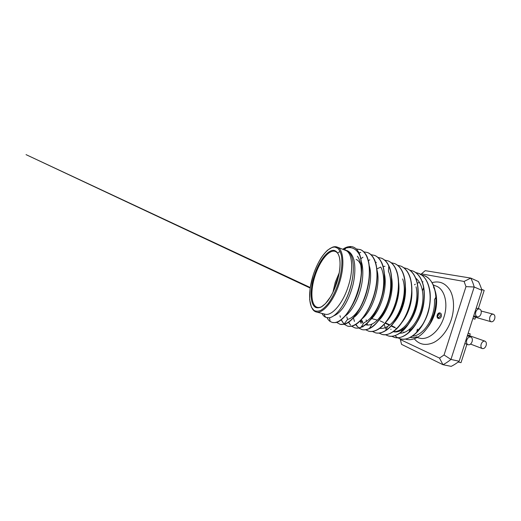 <?xml version="1.0" encoding="UTF-8"?>
<svg xmlns="http://www.w3.org/2000/svg" width="521" height="521" viewBox="0 0 521 521"><rect width="100%" height="100%" fill="white"/><g stroke="black" fill="none" stroke-linecap="round" stroke-linejoin="round"><path stroke-width="0.78" d="M332.02 247.41C333.889 246.596 335.596 246.485 337.152 247.071L345.553 250.386C352.189 252.431 353.948 269.07 348.23 286.387C342.772 303.841 331.597 316.403 324.993 314.176L316.24 311.962C314.638 311.532 313.316 310.444 312.274 308.699M344.049 249.793L345.918 250.191L349.07 252.249C354.026 257.289 354.879 272.17 350.509 287.117C345.723 304.29 335.57 317.667 328.679 317.784L325.599 317.263C324.121 316.56 322.903 315.27 321.952 313.408M343.196 248.973C345.97 247.169 348.621 246.361 351.141 246.55C353.394 246.752 355.361 247.833 357.048 249.787L358.37 251.695L359.868 255.622C357.302 250.288 353.733 247.599 349.174 247.553L346.237 247.905L342.642 249.24M421.352 274.814L424.211 275.635C434.084 278.846 439.047 296.937 433.843 313.974L430.32 322.955L432.717 317.823C430.496 323.339 427.728 327.859 424.407 331.389M432.717 317.823L433.986 314.02C435.654 308.386 436.337 302.681 436.044 296.905C434.996 285.632 431.101 278.566 424.348 275.687L424.211 275.635M359.868 255.622C362.531 263.489 361.887 277.569 358.266 289.611C355.211 299.881 351.063 308.334 345.82 314.984C340.806 320.825 336.305 323.32 332.326 322.46L330.145 321.477C328.907 320.61 327.872 319.353 327.051 317.712M332.326 322.46L335.114 322.616C342.297 322.46 353.492 307.664 358.474 289.676C362.896 275.186 362.603 258.436 358.37 251.695M356.234 248.927L360.363 249.585C364.72 251.467 367.552 256.306 368.868 264.114C370.008 272.724 369.148 282.082 366.296 292.196C363.28 302.291 359.132 310.588 353.837 317.087C348.77 322.805 344.186 325.215 340.076 324.322L336.566 322.297M340.076 324.322L343.88 324.349C351.128 323.437 361.834 309.122 366.491 292.261C371.121 277.165 370.268 259.901 365.306 253.655C363.984 251.76 362.395 250.425 360.545 249.657L356.318 249.005M363.782 251.832L367.624 252.548C372.072 254.463 375.003 259.289 376.409 267.012C377.647 275.524 376.865 284.753 374.052 294.697C371.089 304.622 366.934 312.763 361.594 319.126C356.481 324.713 351.812 327.051 347.598 326.133L344.166 324.277M347.689 326.153L347.781 326.179C349.259 326.524 350.828 326.439 352.496 325.925C359.744 324.322 369.91 310.516 374.241 294.762C378.572 280.689 377.92 264.297 373.349 257.635C371.87 255.218 370.021 253.551 367.806 252.62L367.715 252.581M360.753 252.392L359.028 252.998M370.965 254.671L374.671 255.42C379.203 257.374 382.219 262.174 383.717 269.819C385.045 278.24 384.329 287.338 381.561 297.12C378.637 306.876 374.482 314.866 369.102 321.092C363.951 326.563 359.21 328.829 354.892 327.885L351.538 326.179M354.983 327.904L355.075 327.93C356.918 328.36 358.884 328.165 360.968 327.357C368.158 325.104 377.712 311.851 381.743 297.178C385.761 284.101 385.351 268.699 381.17 261.646C379.562 258.65 377.451 256.599 374.84 255.492L374.755 255.459M362.968 257.25L360.838 258.703M377.927 257.433L381.502 258.208C386.113 260.194 389.213 264.968 390.789 272.542C392.209 280.865 391.551 289.839 388.829 299.464C385.944 309.057 381.795 316.905 376.383 323.007C371.193 328.36 366.387 330.555 361.971 329.591L358.702 328.002M358.793 327.989L362.147 329.63C364.394 330.145 366.784 329.813 369.317 328.627C376.403 325.755 385.26 313.121 389.005 299.523C392.704 287.436 392.541 273.115 388.809 265.743C387.083 262.056 384.706 259.569 381.672 258.279L381.587 258.247M369.78 259.81L368.347 260.702M384.687 260.116L388.138 260.917C392.821 262.929 395.993 267.683 397.647 275.173C399.145 283.411 398.545 292.261 395.869 301.731C393.023 311.174 388.881 318.885 383.436 324.857C378.213 330.099 373.349 332.229 368.848 331.245L365.651 329.767M368.933 331.265L369.018 331.284C371.688 331.884 374.514 331.376 377.497 329.754C384.446 326.315 392.554 314.371 396.038 301.789C399.431 290.659 399.496 277.439 396.227 269.885C394.41 265.43 391.772 262.46 388.301 260.982L388.223 260.949M376.37 262.317L375.589 262.76M391.245 262.734L394.586 263.548C399.333 265.586 402.57 270.314 404.296 277.732C405.866 285.879 405.331 294.612 402.687 303.932C399.881 313.225 395.745 320.799 390.281 326.654C385.026 331.792 380.109 333.857 375.53 332.847L372.411 331.467M375.608 332.867L375.693 332.886C378.787 333.577 382.062 332.86 385.514 330.731C392.261 326.81 399.614 315.596 402.85 303.984C405.944 293.792 406.217 281.698 403.43 274.085C401.554 268.764 398.663 265.274 394.742 263.613L391.31 262.792M397.614 265.28L400.844 266.101C405.651 268.165 408.952 272.867 410.75 280.207C412.385 288.269 411.903 296.885 409.298 306.061C404.172 324.342 390.652 337.328 382.017 334.41L378.975 333.108M382.095 334.43L382.18 334.449C385.722 335.244 389.474 334.267 393.427 331.532C399.868 327.214 406.465 316.768 409.46 306.114C412.319 295.993 412.639 286.739 410.411 278.364C408.529 272.086 405.39 268.022 401.001 266.166L400.923 266.133M403.801 267.761L406.934 268.582C411.792 270.673 415.152 275.349 417.008 282.616C418.708 290.588 418.278 299.093 415.712 308.132C410.659 326.126 397.1 338.865 388.327 335.928L385.364 334.703M388.405 335.947L388.484 335.967C392.502 336.872 396.755 335.596 401.242 332.131C407.285 327.507 413.12 317.882 415.869 308.178C418.454 299.171 418.891 290.692 417.178 282.74C415.348 275.401 411.981 270.705 407.083 268.647L406.934 268.582M409.812 270.178L412.853 270.998C417.764 273.102 421.176 277.758 423.085 284.954C424.849 292.841 424.465 301.236 421.932 310.138C416.956 327.865 403.365 340.356 394.462 337.406L391.571 336.24M394.54 337.419L394.612 337.439C399.151 338.474 403.938 336.827 408.972 332.496C414.872 327.019 419.242 319.581 422.088 310.184C424.381 302.284 424.921 294.639 423.716 287.247C422.017 278.742 418.441 273.343 412.997 271.057L412.853 270.998M415.667 272.529L418.61 273.349C428.405 276.514 433.244 294.795 427.975 312.086C423.072 329.552 409.454 341.809 400.434 338.839L397.614 337.738M400.506 338.858L400.577 338.878C405.69 340.05 411.049 337.947 416.657 332.574C421.834 327.195 425.657 320.382 428.125 312.131C430.112 305.345 430.743 298.611 430.014 291.942C428.562 282.135 424.804 275.954 418.747 273.408L418.61 273.349M343.938 324.069L341.144 319.848M339.985 315.7L340.395 317.296M341.262 319.757L343.919 323.912M350.477 325.15L348.516 322.232M346.83 316.872L347.514 319.412M348.627 322.154L350.464 324.974M356.8 326.107L355.687 324.466M353.459 317.96L354.43 321.405M355.797 324.401L358.715 327.924M362.916 326.928L362.668 326.563M361.001 323.287L360.193 320.871M360.311 320.754L361.144 323.28M366.139 319.887L366.458 321.372M367.045 323.404L367.67 325.065M384.211 324.251L385.188 327.657M385.449 328.347L385.586 328.679M397.543 337.699L394.859 335.635M390.997 329.546L390.841 329.148M414.462 284.772L415.335 284.219M417.275 283.183L419.412 282.375M422.27 281.841L423 281.809M436.624 300.78C436.689 305.182 435.999 309.656 434.56 314.215C432.958 319.132 430.711 323.443 427.813 327.149M427.734 327.26C430.613 323.567 432.866 319.21 434.488 314.196C437.008 305.86 437.288 298.266 435.328 291.408M434.924 290.177L433.505 287.006M338.24 252.581L340.135 251.487M362.681 321.9L361.366 319.647M347.103 250.666L347.487 250.809C350.34 252.184 352.424 255.043 353.746 259.373C355.387 265.567 355.211 274.827 353.199 283.88C351.134 292.594 347.377 301.581 343.026 307.833C339.731 312.17 336.625 314.821 333.707 315.778M361.327 261.646C363.808 268.803 363.137 281.457 359.79 291.955C356.507 302.786 350.327 312.717 345.11 316.104M369.272 265.775C374.202 280.871 364.746 309.865 353.752 317.465M376.97 269.891C381.085 284.818 372.691 310.503 362.199 318.689M384.426 274.013C387.754 288.575 380.356 311.187 370.47 319.77M391.649 278.149C394.202 292.157 387.741 311.897 378.572 320.702M366.608 324.98L365.814 324.642M398.63 282.323C400.454 295.57 394.872 312.633 386.517 321.457M405.384 286.57C406.504 298.846 401.756 313.368 394.332 322.024M411.883 290.933C412.365 301.998 408.412 314.104 402.03 322.336M418.122 295.492C417.862 305.456 415.035 314.404 409.656 322.33M408.308 324.114C403.059 330.268 398.011 332.808 393.153 331.721M424.055 300.422C423.456 308.185 421.189 315.316 417.262 321.822M415.686 324.173C413.739 326.836 411.701 328.933 409.565 330.477M429.519 306.198C428.763 311.148 427.266 315.856 425.019 320.317M423.039 323.801C421.183 326.687 419.177 329.044 417.008 330.874M362.668 323.053L360.623 320.435M376.865 268.966L380.747 267.032M383.091 266.446L384.967 266.309M353.231 272.092C352.502 283.671 348.438 296.156 342.811 305.26M357.399 256.228C360.057 259.699 361.359 265.404 361.307 273.343M361.027 277.784C359.894 287.709 357.015 296.82 352.391 305.137M367.917 286.602C366.869 291.949 365.228 297.1 363 302.056M360.102 307.65C355.771 314.619 351.59 318.539 347.566 319.399L343.964 324.231M380.955 267.423C384.622 274.053 384.661 287.839 380.91 299.061C377.263 310.757 369.858 320.604 364.055 322.61L361.073 327.195M388.79 266.003L388.405 271.233C391.675 278.11 391.512 290.926 388.034 301.333C384.648 312.157 377.764 321.548 372.079 324.003C369.903 325.026 367.852 325.306 365.924 324.844L365.482 324.72M402.655 278.937C408.125 293.629 399.119 319.848 387.644 326.406C384.895 328.106 382.264 328.744 379.744 328.321M416.064 286.843C419.431 300.721 412.567 320.558 402.681 328.197C399.444 330.705 396.312 331.851 393.283 331.63M415.738 278.214C419.086 280.728 421.32 284.967 422.446 290.933C424.81 304.03 418.962 320.936 410.053 328.803C406.536 331.844 403.117 333.303 399.796 333.193M435.914 297.126L434.507 299.608C435.081 310.242 431.134 321.685 424.628 329.207C420.506 333.7 416.409 336.012 412.345 336.143M437.23 315.081C437.744 313.649 438.558 312.9 439.672 312.834C441.176 313.199 441.73 314.391 441.333 316.403C440.786 317.803 439.913 318.533 438.728 318.591C437.243 318.259 436.748 317.087 437.23 315.081M433.257 284.941L436.201 286.107C444.491 288.947 448.548 303.365 443.912 317.23C439.6 331.245 427.852 340.643 419.444 338.103L417.087 337.504M439.073 313.792L437.927 314.41L437.406 316.032C437.464 316.846 437.829 317.289 438.506 317.374C439.275 317.367 439.848 316.924 440.212 316.045C440.427 314.762 440.05 314.007 439.073 313.792L439.672 312.834M437.419 316.182L438.33 315.439C438.474 314.625 438.226 314.235 437.588 314.254M414.273 338.787C419.197 344.628 425.579 345.911 433.426 342.642C440.838 339.106 447.904 330.197 451.31 319.607C454.722 308.933 454.117 297.517 450.079 290.353C445.514 283.157 439.503 280.585 432.039 282.636M334.586 288.764L336.182 282.616L338.5 276.612M332.906 292.457L335.237 282.317L339.295 272.639M356.149 259.451C358.174 260.24 359.724 262.135 360.786 265.13M355.14 299.673L354.221 301.327M472.111 341.633C472.697 339.36 472.28 337.829 470.867 337.041C469.128 336.664 467.76 337.693 466.764 340.135C466.197 342.349 466.582 343.867 467.923 344.681C469.701 345.136 471.101 344.114 472.111 341.633M486.106 345.553C486.679 343.359 486.301 341.893 484.986 341.164C483.384 340.832 482.107 341.835 481.17 344.166C480.609 346.322 480.961 347.781 482.225 348.529C483.859 348.92 485.155 347.924 486.106 345.553M494.67 318.865C495.269 316.371 494.787 314.808 493.224 314.176C491.772 314.059 490.645 315.036 489.851 317.107C489.258 319.555 489.714 321.112 491.218 321.776C492.703 321.945 493.856 320.975 494.67 318.865M481.013 313.876C481.638 311.252 481.091 309.611 479.372 308.946C477.809 308.829 476.624 309.839 475.803 311.968C475.191 314.541 475.706 316.175 477.353 316.879C478.949 317.055 480.173 316.052 481.013 313.876M469.636 335.745L470.235 333.883L468.164 333.166M458.128 362.036L461.007 362.662L466.901 344.29M472.853 318.552L474.957 319.171L475.556 317.289M478.324 308.673L484.178 290.405L481.593 289.279M472.879 318.461L474.957 319.171M423.267 272.294L425.227 270.666L470.763 278.09L478.402 281.555C479.821 284.212 480.987 287.136 481.905 290.334L459.157 361.242C456.552 363.313 453.895 365.026 451.193 366.361L442.974 364.713L401.561 344.368L400.87 341.685M468.138 333.251L470.235 333.883M459.157 361.242L450.952 359.444L474.195 286.999L465.989 286.628L464.087 281.451L470.763 278.09C472.163 280.78 473.302 283.75 474.195 286.999L481.905 290.334M444.061 354.97L450.952 359.444C448.334 361.574 445.676 363.332 442.974 364.713L439.496 358.083L444.061 354.97L465.989 286.628M425.227 270.666L420.447 274.691M464.087 281.451L421.411 273.857M400.128 338.761L401.561 344.368M400.323 339.536L439.496 358.083M413.316 336.065L412.456 336.065M405.305 339.028C408.412 340.128 411.811 339.881 415.511 338.292L416.898 336.768C414.462 337.725 412.215 337.94 410.157 337.419M404.022 332.502L403.723 331.981M415.511 338.292C421.176 335.693 426.113 330.581 430.32 322.955M438.506 317.374L438.728 318.591M321.678 306.68C320.089 307.462 318.644 307.677 317.348 307.338C310.9 305.801 310.236 290.347 315.055 275.817C319.62 261.164 329.2 248.947 335.348 251.467C336.599 251.949 337.647 252.972 338.481 254.541M314.293 275.57C318.787 261.477 327.579 249.624 333.935 250.38C336.618 250.966 338.5 253.466 339.581 257.902C340.708 264.16 339.725 273.44 336.833 282.727C334.43 289.78 331.486 295.759 328.002 300.656C325.71 303.509 323.463 305.625 321.268 306.993C319.165 307.911 317.269 308.048 315.602 307.416C309.975 304.375 309.728 289.643 314.293 275.57M313.18 275.218C318.142 259.647 327.852 246.426 334.99 247.11L337.738 248.256C339.327 249.813 340.532 252.184 341.366 255.368C342.668 262.337 341.587 272.763 338.337 283.203C335.628 291.135 332.313 297.843 328.393 303.32C325.82 306.491 323.307 308.829 320.851 310.334C318.5 311.317 316.403 311.434 314.547 310.685C308.328 307.136 308.139 290.764 313.18 275.218M337.152 247.071C343.573 249.018 345.045 265.84 339.23 283.489C333.661 301.262 322.603 314.137 316.24 311.962L314.352 310.887L311.402 307.143L309.637 299.549L310.132 288.165L313.167 275.212C315.329 268.764 317.999 262.981 321.164 257.882C323.307 254.743 325.495 252.131 327.735 250.054L332.307 247.306C335.967 246.459 336.299 246.928 337.152 247.071M349.174 247.553L351.141 246.55M346.765 250.523L347.487 250.809M437.927 314.41L437.406 316.032M395.172 327.422L391.421 325.658M389.617 324.804L385.436 322.838M310.229 287.514L26.05 154.639L310.151 288.041M380.167 320.877L383.71 322.532M385.247 323.254L389.369 325.189M391.675 326.27L394.742 327.709M395.778 328.191L396.207 328.393M371.701 318.591L377.393 320.128M336.657 251.975L335.934 251.532C335.915 251.747 337.686 251.324 339.445 257.472C340.773 264.167 339.9 272.581 336.82 282.721C335.068 287.957 332.958 292.685 330.49 296.905L325.423 303.658L321.594 306.726C319.432 307.664 318.181 307.963 317.862 307.631L318.702 307.696M470.867 337.041L467.324 335.785M484.986 341.164L467.571 335.016M493.224 314.176L481.183 311.017M479.372 308.946L476.194 308.132M477.229 316.84L473.719 315.843M491.218 321.776L473.452 316.683M482.225 348.529L470.535 344.094M467.923 344.681L464.849 343.502M372.079 324.003L369.422 328.445M387.644 326.406L385.618 330.516M402.681 328.197L401.326 331.897M422.446 290.933L423.619 287.52M410.053 328.803L409.044 332.255M417.36 329.168L416.702 332.333M323.867 313.889L325.599 317.263M330.145 321.477L329.487 317.667M337.165 322.844L337.061 322.141M344.257 249.806L346.237 247.905"/></g></svg>
